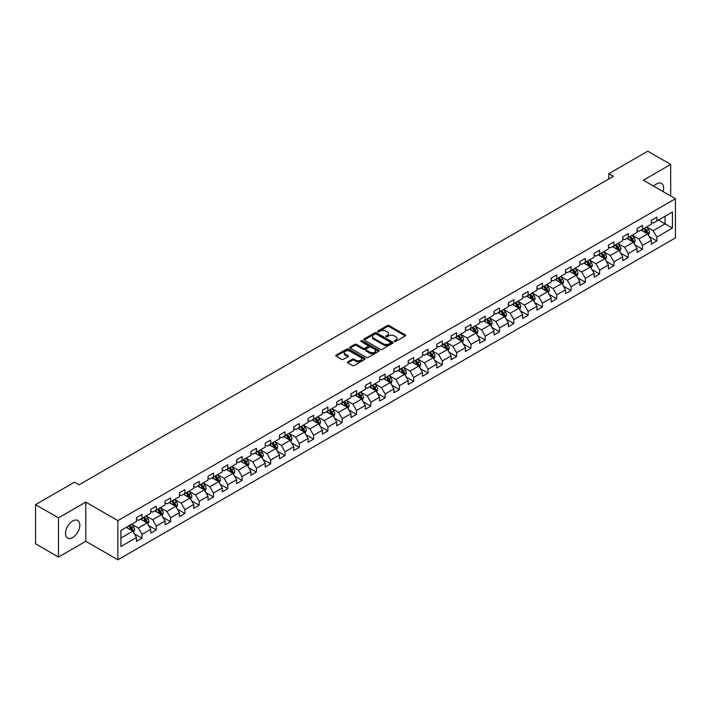 <?xml version="1.0" encoding="UTF-8"?>
<svg xmlns="http://www.w3.org/2000/svg" width="711" height="711" viewBox="0 0 711 711"><rect width="100%" height="100%" fill="white"/><g stroke="black" fill="none" stroke-linecap="round" stroke-linejoin="round"><path stroke-width="1.07" d="M394.489 341.493A0.889 0.515 0 0 0 395.751 341.493L405.306 335.965A1.271 0.738 0 0 0 405.679 335.45A1.271 0.738 0 0 0 405.306 334.925L389.113 325.576A1.271 0.738 0 0 0 387.308 325.576L377.754 331.095A0.889 0.515 0 0 0 379.007 331.824L380.252 331.113A4.07 2.355 0 0 1 386.011 331.113L387.353 331.895A4.07 2.355 0 0 1 388.553 333.557A4.07 2.355 0 0 1 387.353 335.219L386.117 335.93A0.889 0.515 0 0 0 387.379 336.659L388.615 335.939A4.07 2.355 0 0 1 394.374 335.939L395.725 336.721A4.07 2.355 0 0 1 396.916 338.383A4.07 2.355 0 0 1 395.725 340.045L394.489 340.765A0.889 0.515 0 0 0 394.489 341.493L394.489 340.765M72.682 537.525A10.114 5.839 120 0 0 79.285 528.611A10.114 5.839 120 0 0 77.739 520.505A10.114 5.839 120 0 0 72.682 521.012A10.114 5.839 120 0 0 66.07 529.917A10.114 5.839 120 0 0 67.625 538.023A10.114 5.839 120 0 0 72.682 537.525M663.07 191.579A10.114 5.839 120 0 0 661.532 183.456A10.114 5.839 120 0 0 656.475 183.953A10.114 5.839 120 0 0 653.72 186.184M347.803 361.846A1.271 0.738 0 0 0 347.439 362.361A1.271 0.738 0 0 0 347.803 362.877L352.354 365.507A1.271 0.738 0 0 0 354.149 365.507L364.77 359.375A1.271 0.738 0 0 0 365.143 358.851A1.271 0.738 0 0 0 364.77 358.335L348.577 348.985A1.271 0.738 0 0 0 346.772 348.985L336.152 355.118A1.271 0.738 0 0 0 335.779 355.633A1.271 0.738 0 0 0 336.152 356.149L341.644 359.322A1.271 0.738 0 0 0 343.44 359.322L347.99 356.7A1.271 0.738 0 0 0 348.363 356.175A1.271 0.738 0 0 0 347.99 355.66L345.262 354.087A3.404 1.964 0 0 1 344.266 352.7A3.404 1.964 0 0 1 346.373 350.879A3.404 1.964 0 0 1 350.079 351.305L360.744 357.464A3.404 1.964 0 0 1 361.739 358.851A3.404 1.964 0 0 1 359.642 360.673A3.404 1.964 0 0 1 355.927 360.246L354.149 359.215A1.271 0.738 0 0 0 352.354 359.215L347.803 361.846L347.803 362.877L352.354 360.273L352.354 359.215M85.791 502.108L58.471 517.884L35.55 504.65L35.55 543.817L58.471 557.051L85.791 541.284L117.875 559.806L117.875 520.639L85.791 502.108L85.791 541.284M670.686 195.969L670.686 164.428L643.366 180.203L675.45 198.725L117.875 520.639M670.686 164.428L647.765 151.194L608.803 173.688L608.803 178.985M35.55 504.65L74.513 482.156L79.099 484.804L613.389 176.337L608.803 173.688M380.341 349.35A1.271 0.738 0 0 0 382.136 349.35L392.756 343.217A1.271 0.738 0 0 0 393.13 342.693A1.271 0.738 0 0 0 392.756 342.178L376.554 332.828A1.271 0.738 0 0 0 374.759 332.828L364.139 338.96A1.271 0.738 0 0 0 363.765 339.476A1.271 0.738 0 0 0 364.139 339.991L380.341 349.35M361.392 341.68A0.889 0.515 0 0 1 362.299 341.804L362.299 340.747L378.767 350.256A1.271 0.738 0 0 1 379.132 350.772A1.271 0.738 0 0 1 378.767 351.296L368.147 357.429A1.271 0.738 0 0 1 366.343 357.429L350.15 348.07L354.691 345.466L354.691 344.408L350.15 347.039A1.271 0.738 0 0 0 349.776 347.555A1.271 0.738 0 0 0 350.15 348.07L350.15 347.039M354.691 345.466A1.271 0.738 0 0 1 356.495 345.466L356.495 344.408A1.271 0.738 0 0 0 354.691 344.408M356.495 344.408L363.063 348.203A1.271 0.738 0 0 0 364.859 348.203L367.871 346.461A1.271 0.738 0 0 0 368.245 345.946A1.271 0.738 0 0 0 367.871 345.422L361.037 341.476A0.889 0.515 0 0 1 362.299 340.747M117.875 559.806L675.45 237.892L675.45 198.725M134.335 533.792L141.987 538.209L141.987 534.343L150.785 529.268L150.785 533.126L156.287 529.953L156.287 526.087L165.085 521.012L165.085 524.869L170.587 521.696L170.587 517.83L179.394 512.755L179.394 516.613L184.887 513.44L184.887 509.574L193.694 504.499L193.694 508.356L199.196 505.183L199.196 501.317L207.994 496.234L207.994 500.1L213.496 496.927L213.496 493.061L222.294 487.977L222.294 491.843L227.796 488.67L227.796 484.804L236.594 479.721L236.594 483.587L242.095 480.414L242.095 476.548L250.894 471.464L250.894 475.33L256.395 472.157L256.395 468.291L265.203 463.208L265.203 467.074L270.695 463.901L270.695 460.035L279.503 454.951L279.503 458.817L285.004 455.644L285.004 451.778L293.803 446.695L293.803 450.561L299.304 447.388L299.304 443.522L308.103 438.438L308.103 442.304L313.604 439.131L313.604 435.265L322.403 430.182L322.403 434.048L327.904 430.875L327.904 427.009L336.703 421.925L336.703 425.791L342.204 422.61L342.204 418.752L351.012 413.669L351.012 417.535L356.504 414.353L356.504 410.496L365.312 405.412L365.312 409.278L370.813 406.097L370.813 402.239L379.612 397.156L379.612 401.022L385.113 397.84L385.113 393.983L393.912 388.899L393.912 392.765L399.413 389.584L399.413 385.726L408.212 380.643L408.212 384.509L413.713 381.327L413.713 377.47L422.512 372.386L422.512 376.252L428.013 373.071L428.013 369.205L436.821 364.13L436.821 367.987L442.313 364.814L442.313 360.948L451.121 355.873L451.121 359.73L456.622 356.558L456.622 352.692L465.421 347.617L465.421 351.474L470.922 348.301L470.922 344.435L479.721 339.36L479.721 343.217L485.222 340.045L485.222 336.179L494.021 331.104L494.021 334.961L499.522 331.788L499.522 327.922L508.321 322.847L508.321 326.705L513.822 323.532L513.822 319.666L522.629 314.582L522.629 318.448L528.122 315.275L528.122 311.409L536.929 306.325L536.929 310.192L542.431 307.019L542.431 303.153L551.229 298.069L551.229 301.935L556.731 298.762L556.731 294.896L565.529 289.812L565.529 293.679L571.031 290.506L571.031 286.64L579.829 281.556L579.829 285.422L585.331 282.249L585.331 278.383L594.129 273.3L594.129 277.166L599.631 273.993L599.631 270.127L608.438 265.043L608.438 268.909L613.94 265.736L613.94 261.87L622.738 256.787L622.738 260.653L628.24 257.48L628.24 253.614L637.038 248.53L637.038 252.396L642.54 249.223L642.54 245.357L651.338 240.274L651.338 244.14L656.84 240.958L656.84 237.101L672.428 228.098L672.428 212.011L665.087 216.242L665.087 223.867L672.428 228.098M141.987 538.209L136.485 541.382L136.485 537.525L120.897 546.519L120.897 530.433L136.485 521.43L136.485 517.564L141.987 514.391L141.987 518.257L150.785 513.173L150.785 509.307L156.287 506.134L156.287 510L165.085 504.917L165.085 501.051L170.587 497.878L170.587 501.744L179.394 496.66L179.394 492.794L184.887 489.621L184.887 493.487L193.694 488.404L193.694 484.538L199.196 481.365L199.196 485.231L207.994 480.147L207.994 476.281L213.496 473.108L213.496 476.974L222.294 471.891L222.294 468.025L227.796 464.852L227.796 468.718L236.594 463.634L236.594 459.768L242.095 456.595L242.095 460.461L250.894 455.378L250.894 451.512L256.395 448.339L256.395 452.205L265.203 447.121L265.203 443.255L270.695 440.082L270.695 443.94L279.503 438.865L279.503 434.999L285.004 431.826L285.004 435.683L293.803 430.608L293.803 426.742L299.304 423.569L299.304 427.427L308.103 422.352L308.103 418.486L313.604 415.313L313.604 419.17L322.403 414.095L322.403 410.229L327.904 407.056L327.904 410.914L336.703 405.839L336.703 401.973L342.204 398.8L342.204 402.657L351.012 397.582L351.012 393.716L356.504 390.535L356.504 394.401L365.312 389.317L365.312 385.46L370.813 382.278L370.813 386.144L379.612 381.06L379.612 377.203L385.113 374.022L385.113 377.888L393.912 372.804L393.912 368.947L399.413 365.765L399.413 369.631L408.212 364.547L408.212 360.69L413.713 357.509L413.713 361.375L422.512 356.291L422.512 352.434L428.013 349.252L428.013 353.118L436.821 348.035L436.821 344.177L442.313 340.996L442.313 344.862L451.121 339.778L451.121 335.912L456.622 332.739L456.622 336.605L465.421 331.522L465.421 327.655L470.922 324.483L470.922 328.349L479.721 323.265L479.721 319.399L485.222 316.226L485.222 320.092L494.021 315.009L494.021 311.142L499.522 307.97L499.522 311.836L508.321 306.752L508.321 302.886L513.822 299.713L513.822 303.579L522.629 298.496L522.629 294.63L528.122 291.457L528.122 295.323L536.929 290.239L536.929 286.373L542.431 283.2L542.431 287.066L551.229 281.983L551.229 278.117L556.731 274.944L556.731 278.81L565.529 273.726L565.529 269.86L571.031 266.687L571.031 270.553L579.829 265.47L579.829 261.604L585.331 258.431L585.331 262.288L594.129 257.213L594.129 253.347L599.631 250.174L599.631 254.031L608.438 248.957L608.438 245.091L613.94 241.918L613.94 245.775L622.738 240.7L622.738 236.834L628.24 233.661L628.24 237.518L637.038 232.444L637.038 228.578L642.54 225.405L642.54 229.262L651.338 224.187L651.338 220.321L656.84 217.148L656.84 221.005L672.428 212.011M140.52 519.101L147.124 522.914L138.316 527.997L131.722 524.185M136.485 519.314L138.316 520.372L141.987 518.257M138.316 527.997L141.987 534.343M147.124 522.914L150.785 529.268M154.82 510.845L161.424 514.657L152.616 519.741L146.022 515.928M150.785 511.058L152.616 512.116L156.287 510M152.616 519.741L156.287 526.087M161.424 514.657L165.085 521.012M169.12 502.588L175.724 506.401L166.925 511.485L160.322 507.672M165.085 502.801L166.925 503.859L170.587 501.744M166.925 511.485L170.587 517.83M175.724 506.401L179.394 512.755M183.42 494.332L190.024 498.144L181.225 503.228L174.622 499.415M179.394 494.545L181.225 495.603L184.887 493.487M181.225 503.228L184.887 509.574M190.024 498.144L193.694 504.499M197.729 486.075L204.324 489.888L195.525 494.972L188.922 491.159M193.694 486.288L195.525 487.346L199.196 485.231M195.525 494.972L199.196 501.317M204.324 489.888L207.994 496.234M212.029 477.819L218.624 481.631L209.825 486.706L203.222 482.902M207.994 478.032L209.825 479.09L213.496 476.974M209.825 486.706L213.496 493.061M218.624 481.631L222.294 487.977M226.329 469.562L232.932 473.375L224.125 478.45L217.53 474.646M222.294 469.775L224.125 470.833L227.796 468.718M224.125 478.45L227.796 484.804M232.932 473.375L236.594 479.721M240.629 461.306L247.232 465.118L238.434 470.193L231.83 466.389M236.594 461.519L238.434 462.577L242.095 460.461M238.434 470.193L242.095 476.548M247.232 465.118L250.894 471.464M254.929 453.049L261.532 456.862L252.734 461.937L246.13 458.133M250.894 453.263L252.734 454.32L256.395 452.205M252.734 461.937L256.395 468.291M261.532 456.862L265.203 463.208M269.229 444.793L275.832 448.605L267.034 453.68L260.43 449.876M265.203 445.006L267.034 446.064L270.695 443.94M267.034 453.68L270.695 460.035M275.832 448.605L279.503 454.951M283.538 436.536L290.132 440.349L281.334 445.424L274.73 441.611M279.503 436.75L281.334 437.807L285.004 435.683M281.334 445.424L285.004 451.778M290.132 440.349L293.803 446.695M297.838 428.28L304.432 432.084L295.634 437.167L289.03 433.355M293.803 428.493L295.634 429.551L299.304 427.427M295.634 437.167L299.304 443.522M304.432 432.084L308.103 438.438M312.138 420.023L318.741 423.827L309.934 428.911L303.339 425.098M308.103 420.228L309.934 421.294L313.604 419.17M309.934 428.911L313.604 435.265M318.741 423.827L322.403 430.182M326.438 411.767L333.041 415.571L324.243 420.654L317.639 416.842M322.403 411.971L324.243 413.038L327.904 410.914M324.243 420.654L327.904 427.009M333.041 415.571L336.703 421.925M340.738 403.51L347.341 407.314L338.543 412.398L331.939 408.585M336.703 403.715L338.543 404.772L342.204 402.657M338.543 412.398L342.204 418.752M347.341 407.314L351.012 413.669M355.038 395.254L361.641 399.058L352.843 404.141L346.239 400.329M351.012 395.458L352.843 396.516L356.504 394.401M352.843 404.141L356.504 410.496M361.641 399.058L365.312 405.412M369.347 386.988L375.941 390.801L367.143 395.885L360.539 392.072M365.312 387.202L367.143 388.259L370.813 386.144M367.143 395.885L370.813 402.239M375.941 390.801L379.612 397.156M383.647 378.732L390.241 382.545L381.443 387.628L374.839 383.816M379.612 378.945L381.443 380.003L385.113 377.888M381.443 387.628L385.113 393.983M390.241 382.545L393.912 388.899M397.947 370.475L404.55 374.288L395.743 379.372L389.148 375.559M393.912 370.689L395.743 371.746L399.413 369.631M395.743 379.372L399.413 385.726M404.55 374.288L408.212 380.643M412.247 362.219L418.85 366.032L410.051 371.115L403.448 367.303M408.212 362.432L410.051 363.49L413.713 361.375M410.051 371.115L413.713 377.47M418.85 366.032L422.512 372.386M426.547 353.962L433.15 357.775L424.351 362.859L417.748 359.046M422.512 354.176L424.351 355.233L428.013 353.118M424.351 362.859L428.013 369.205M433.15 357.775L436.821 364.13M440.847 345.706L447.45 349.519L438.651 354.602L432.048 350.79M436.821 345.919L438.651 346.977L442.313 344.862M438.651 354.602L442.313 360.948M447.45 349.519L451.121 355.873M455.156 337.449L461.75 341.262L452.951 346.346L446.348 342.533M451.121 337.663L452.951 338.72L456.622 336.605M452.951 346.346L456.622 352.692M461.75 341.262L465.421 347.617M469.456 329.193L476.05 333.006L467.251 338.089L460.657 334.277M465.421 329.406L467.251 330.464L470.922 328.349M467.251 338.089L470.922 344.435M476.05 333.006L479.721 339.36M483.756 320.937L490.359 324.749L481.551 329.833L474.957 326.02M479.721 321.15L481.551 322.207L485.222 320.092M481.551 329.833L485.222 336.179M490.359 324.749L494.021 331.104M498.055 312.68L504.659 316.493L495.86 321.576L489.257 317.764M494.021 312.893L495.86 313.951L499.522 311.836M495.86 321.576L499.522 327.922M504.659 316.493L508.321 322.847M512.355 304.424L518.959 308.236L510.16 313.32L503.557 309.507M508.321 304.637L510.16 305.694L513.822 303.579M510.16 313.32L513.822 319.666M518.959 308.236L522.629 314.582M526.655 296.167L533.259 299.98L524.46 305.055L517.857 301.251M522.629 296.38L524.46 297.438L528.122 295.323M524.46 305.055L528.122 311.409M533.259 299.98L536.929 306.325M540.964 287.911L547.559 291.723L538.76 296.798L532.157 292.994M536.929 288.124L538.76 289.181L542.431 287.066M538.76 296.798L542.431 303.153M547.559 291.723L551.229 298.069M555.264 279.654L561.859 283.467L553.06 288.542L546.466 284.738M551.229 279.867L553.06 280.925L556.731 278.81M553.06 288.542L556.731 294.896M561.859 283.467L565.529 289.812M569.564 271.398L576.168 275.21L567.36 280.285L560.766 276.481M565.529 271.611L567.36 272.668L571.031 270.553M567.36 280.285L571.031 286.64M576.168 275.21L579.829 281.556M583.864 263.141L590.468 266.954L581.669 272.029L575.066 268.225M579.829 263.354L581.669 264.412L585.331 262.288M581.669 272.029L585.331 278.383M590.468 266.954L594.129 273.3M598.164 254.885L604.768 258.697L595.969 263.772L589.366 259.959M594.129 255.098L595.969 256.156L599.631 254.031M595.969 263.772L599.631 270.127M604.768 258.697L608.438 265.043M612.464 246.628L619.068 250.441L610.269 255.516L603.666 251.703M608.438 246.841L610.269 247.899L613.94 245.775M610.269 255.516L613.94 261.87M619.068 250.441L622.738 256.787M626.773 238.372L633.368 242.175L624.569 247.259L617.966 243.446M622.738 238.576L624.569 239.643L628.24 237.518M624.569 247.259L628.24 253.614M633.368 242.175L637.038 248.53M641.073 230.115L647.668 233.919L638.869 239.003L632.275 235.19M637.038 230.32L638.869 231.386L642.54 229.262M638.869 239.003L642.54 245.357M647.668 233.919L651.338 240.274M658.493 220.055L665.087 223.867L653.169 230.746L646.575 226.933M651.338 222.063L653.169 223.121L656.84 221.005M653.169 230.746L656.84 237.101M58.471 517.884L58.471 557.051M120.897 538.049L132.815 531.17L126.22 527.358M132.815 531.17L136.485 537.525M649.187 236.541L656.84 240.958M634.887 244.797L642.54 249.223M620.579 253.054L628.24 257.48M606.279 261.31L613.94 265.736M591.979 269.567L599.631 273.993M577.679 277.823L585.331 282.249M563.379 286.08L571.031 290.506M549.079 294.345L556.731 298.762M534.77 302.602L542.431 307.019M520.47 310.858L528.122 315.275M506.17 319.115L513.822 323.532M491.87 327.371L499.522 331.788M477.57 335.628L485.222 340.045M463.27 343.884L470.922 348.301M448.961 352.141L456.622 356.558M434.661 360.397L442.313 364.814M420.361 368.654L428.013 373.071M406.061 376.91L413.713 381.327M391.761 385.166L399.413 389.584M377.452 393.423L385.113 397.84M363.152 401.679L370.813 406.097M348.852 409.936L356.504 414.353M334.552 418.192L342.204 422.61M320.252 426.449L327.904 430.875M305.952 434.705L313.604 439.131M291.643 442.962L299.304 447.388M277.343 451.218L285.004 455.644M263.043 459.475L270.695 463.901M248.743 467.731L256.395 472.157M234.443 475.997L242.095 480.414M220.143 484.253L227.796 488.67M205.834 492.51L213.496 496.927M191.535 500.766L199.196 505.183M177.235 509.023L184.887 513.44M162.935 517.279L170.587 521.696M148.635 525.536L156.287 529.953M394.845 341.618L395.725 341.102A4.07 2.355 0 0 0 396.916 339.44L396.916 338.383M388.553 333.557L388.553 334.614A4.07 2.355 0 0 1 387.353 336.276L386.473 336.783M405.288 335.983L389.113 326.633A1.271 0.738 0 0 0 387.308 326.633L378.11 331.948M392.756 342.178L392.756 343.217L376.554 333.886A1.271 0.738 0 0 0 374.759 333.886L364.156 340.009M390.508 343.058A0.889 0.515 0 0 0 390.508 342.338L376.288 334.126A0.889 0.515 0 0 0 375.026 334.126L373.719 334.881A4.07 2.355 0 0 0 372.528 336.543A4.07 2.355 0 0 0 373.719 338.205L383.442 343.813A4.07 2.355 0 0 0 389.201 343.813L390.508 343.058L390.508 344.115A0.889 0.515 0 0 0 390.766 343.76L390.766 342.693M372.528 336.543L372.528 337.601A4.07 2.355 0 0 0 373.719 339.263L373.719 338.205M390.508 344.115L389.201 344.871A4.07 2.355 0 0 1 383.442 344.871L373.719 339.263M356.495 345.466L363.063 349.261A1.271 0.738 0 0 0 364.859 349.261L367.871 347.519A1.271 0.738 0 0 0 368.245 347.004L368.245 345.946M362.299 341.804L378.75 351.305M369.88 352.141A3.404 1.964 0 0 0 373.586 352.567A3.404 1.964 0 0 0 375.692 350.745A3.404 1.964 0 0 0 374.688 349.359L370.938 347.19A1.271 0.738 0 0 0 369.133 347.19L366.121 348.932A1.271 0.738 0 0 0 365.747 349.448A1.271 0.738 0 0 0 366.121 349.972L369.88 352.141L369.88 353.198A3.404 1.964 0 0 0 373.586 353.625A3.404 1.964 0 0 0 375.692 351.812L375.692 350.745M365.747 349.448L365.747 350.505A1.271 0.738 0 0 0 366.121 351.03L366.121 349.972M369.88 353.198L366.121 351.03M361.739 358.851L361.739 359.917A3.404 1.964 0 0 1 359.642 361.73A3.404 1.964 0 0 1 355.927 361.304L354.149 360.273A1.271 0.738 0 0 0 352.354 360.273M344.266 352.7L344.266 353.758A3.404 1.964 0 0 0 345.262 355.145L345.262 354.087M347.99 355.66L347.99 356.7L345.262 355.145M364.752 359.384L348.577 350.043A1.271 0.738 0 0 0 346.772 350.043L336.17 356.167L336.152 355.118M648.396 235.181L649.49 232.426A3.439 1.982 -120 0 0 648.388 229.502L646.495 226.978M643.197 231.342L641.917 229.626M643.659 228.622L645.552 231.146A3.439 1.982 60 0 1 646.53 233.208L647.632 232.577A3.439 1.982 -120 0 0 646.646 230.506L644.753 227.982M643.899 228.48L645.997 231.279A1.751 1.013 60 0 1 646.317 231.813L647.632 232.577M634.096 243.438L635.19 240.682A3.439 1.982 -120 0 0 634.088 237.758L632.195 235.234M628.897 239.598L627.617 237.883M629.351 236.879L631.244 239.403A3.439 1.982 60 0 1 632.23 241.464L633.332 240.833A3.439 1.982 -120 0 0 632.346 238.763L630.453 236.239M629.591 236.736L631.697 239.536A1.751 1.013 60 0 1 632.008 240.069L633.332 240.833M619.796 251.694L620.881 248.948A3.439 1.982 -120 0 0 619.788 246.015L617.895 243.491M614.597 247.855L613.309 246.139M615.051 245.135L616.944 247.659A3.439 1.982 60 0 1 617.93 249.721L619.032 249.09A3.439 1.982 -120 0 0 618.046 247.028L616.153 244.495M615.291 244.993L617.388 247.801A1.751 1.013 60 0 1 617.708 248.326L619.032 249.09M605.488 259.95L606.581 257.204A3.439 1.982 -120 0 0 605.488 254.271L603.595 251.747M600.297 256.111L599.009 254.396M600.751 253.392L602.644 255.916A3.439 1.982 60 0 1 603.63 257.986L604.723 257.346A3.439 1.982 -120 0 0 603.746 255.285L601.853 252.752M600.991 253.249L603.088 256.058A1.751 1.013 60 0 1 603.408 256.582L604.723 257.346M591.188 268.207L592.281 265.461A3.439 1.982 -120 0 0 591.188 262.528L589.295 260.004M585.997 264.368L584.709 262.652M586.451 261.648L588.344 264.172A3.439 1.982 60 0 1 589.33 266.243L590.423 265.603A3.439 1.982 -120 0 0 589.446 263.541L587.553 261.008M586.691 261.506L588.788 264.314A1.751 1.013 60 0 1 589.108 264.839L590.423 265.603M576.888 276.463L577.981 273.717A3.439 1.982 -120 0 0 576.879 270.784L574.995 268.26M571.688 272.624L570.409 270.909M572.151 269.904L574.044 272.429A3.439 1.982 60 0 1 575.021 274.499L576.123 273.859A3.439 1.982 -120 0 0 575.137 271.798L573.253 269.265M572.391 269.762L574.488 272.571A1.751 1.013 60 0 1 574.808 273.095L576.123 273.859M562.588 284.72L563.681 281.974A3.439 1.982 -120 0 0 562.579 279.05L560.686 276.517M557.388 280.881L556.109 279.165M557.851 278.161L559.744 280.685A3.439 1.982 60 0 1 560.721 282.756L561.823 282.116A3.439 1.982 -120 0 0 560.837 280.054L558.944 277.521M558.091 278.019L560.188 280.827A1.751 1.013 60 0 1 560.508 281.36L561.823 282.116M548.288 292.976L549.381 290.23A3.439 1.982 -120 0 0 548.279 287.306L546.386 284.773M543.088 289.137L541.8 287.422M543.542 286.417L545.435 288.942A3.439 1.982 60 0 1 546.421 291.012L547.523 290.372A3.439 1.982 -120 0 0 546.537 288.31L544.644 285.786M543.782 286.275L545.888 289.084A1.751 1.013 60 0 1 546.199 289.617L547.523 290.372M533.988 301.233L535.072 298.487A3.439 1.982 -120 0 0 533.979 295.563L532.086 293.03M528.788 297.394L527.5 295.678M529.242 294.674L531.135 297.198A3.439 1.982 60 0 1 532.121 299.269L533.223 298.629A3.439 1.982 -120 0 0 532.237 296.567L530.344 294.043M529.482 294.532L531.579 297.34A1.751 1.013 60 0 1 531.899 297.873L533.223 298.629M519.679 309.489L520.772 306.743A3.439 1.982 -120 0 0 519.679 303.819L517.786 301.286M514.488 305.65L513.2 303.935M514.942 302.93L516.835 305.454A3.439 1.982 60 0 1 517.821 307.525L518.914 306.885A3.439 1.982 -120 0 0 517.937 304.823L516.044 302.299M515.182 302.797L517.279 305.597A1.751 1.013 60 0 1 517.599 306.13L518.914 306.885M505.379 317.746L506.472 315A3.439 1.982 -120 0 0 505.379 312.076L503.486 309.552M500.188 313.906L498.9 312.191M500.642 311.187L502.535 313.711A3.439 1.982 60 0 1 503.521 315.782L504.614 315.142A3.439 1.982 -120 0 0 503.637 313.08L501.744 310.556M500.882 311.054L502.979 313.853A1.751 1.013 60 0 1 503.299 314.386L504.614 315.142M491.079 326.002L492.172 323.256A3.439 1.982 -120 0 0 491.07 320.332L489.186 317.808M485.88 322.163L484.6 320.448M486.342 319.443L488.235 321.967A3.439 1.982 60 0 1 489.212 324.038L490.314 323.398A3.439 1.982 -120 0 0 489.328 321.336L487.444 318.812M486.582 319.31L488.679 322.11A1.751 1.013 60 0 1 488.999 322.643L490.314 323.398M476.779 334.259L477.872 331.513A3.439 1.982 -120 0 0 476.77 328.589L474.877 326.065M471.58 330.419L470.3 328.704M472.042 327.7L473.935 330.224A3.439 1.982 60 0 1 474.912 332.295L476.015 331.655A3.439 1.982 -120 0 0 475.028 329.593L473.135 327.069M472.282 327.567L474.379 330.366A1.751 1.013 60 0 1 474.699 330.899L476.015 331.655M462.479 342.515L463.563 339.769A3.439 1.982 -120 0 0 462.47 336.845L460.577 334.321M457.28 338.676L455.991 336.961M457.733 335.956L459.626 338.48A3.439 1.982 60 0 1 460.612 340.551L461.715 339.92A3.439 1.982 -120 0 0 460.728 337.849L458.835 335.325M457.973 335.823L460.079 338.623A1.751 1.013 60 0 1 460.39 339.156L461.715 339.92M448.179 350.772L449.263 348.026A3.439 1.982 -120 0 0 448.17 345.102L446.277 342.578M442.98 346.941L441.691 345.217M443.433 344.213L445.326 346.746A3.439 1.982 60 0 1 446.312 348.808L447.415 348.177A3.439 1.982 -120 0 0 446.428 346.106L444.535 343.582M443.673 344.08L445.77 346.879A1.751 1.013 60 0 1 446.09 347.412L447.415 348.177M433.87 359.028L434.963 356.282A3.439 1.982 -120 0 0 433.87 353.358L431.977 350.834M428.68 355.198L427.391 353.483M429.133 352.469L431.026 355.002A3.439 1.982 60 0 1 432.012 357.064L433.106 356.433A3.439 1.982 -120 0 0 432.128 354.362L430.235 351.838M429.373 352.336L431.47 355.136A1.751 1.013 60 0 1 431.79 355.669L433.106 356.433M419.57 367.285L420.663 364.539A3.439 1.982 -120 0 0 419.57 361.615L417.677 359.091M414.38 363.454L413.091 361.739M414.833 360.726L416.726 363.259A3.439 1.982 60 0 1 417.713 365.321L418.806 364.69A3.439 1.982 -120 0 0 417.828 362.619L415.935 360.095M415.073 360.593L417.17 363.392A1.751 1.013 60 0 1 417.49 363.925L418.806 364.69M405.27 375.541L406.363 372.795A3.439 1.982 -120 0 0 405.261 369.871L403.377 367.347M400.071 371.711L398.791 369.996M400.533 368.982L402.426 371.515A3.439 1.982 60 0 1 403.404 373.577L404.506 372.946A3.439 1.982 -120 0 0 403.519 370.875L401.635 368.351M400.773 368.849L402.87 371.649A1.751 1.013 60 0 1 403.19 372.182L404.506 372.946M390.97 383.798L392.063 381.052A3.439 1.982 -120 0 0 390.961 378.128L389.068 375.604M385.771 379.967L384.491 378.252M386.233 377.239L388.126 379.772A3.439 1.982 60 0 1 389.104 381.834L390.206 381.203A3.439 1.982 -120 0 0 389.219 379.132L387.326 376.608M386.473 377.106L388.57 379.905A1.751 1.013 60 0 1 388.89 380.438L390.206 381.203M376.67 392.054L377.754 389.308A3.439 1.982 -120 0 0 376.661 386.384L374.768 383.86M371.471 388.224L370.182 386.508M371.924 385.504L373.817 388.028A3.439 1.982 60 0 1 374.804 390.09L375.906 389.459A3.439 1.982 -120 0 0 374.919 387.388L373.026 384.864M372.164 385.362L374.27 388.162A1.751 1.013 60 0 1 374.581 388.695L375.906 389.459M362.37 400.311L363.454 397.565A3.439 1.982 -120 0 0 362.361 394.641L360.468 392.117M357.171 396.48L355.882 394.765M357.624 393.761L359.517 396.285A3.439 1.982 60 0 1 360.504 398.347L361.606 397.716A3.439 1.982 -120 0 0 360.619 395.645L358.726 393.121M357.864 393.618L359.962 396.418A1.751 1.013 60 0 1 360.281 396.951L361.606 397.716M348.061 408.576L349.154 405.821A3.439 1.982 -120 0 0 348.061 402.897L346.168 400.373M342.871 404.737L341.582 403.021M343.324 402.017L345.217 404.541A3.439 1.982 60 0 1 346.204 406.603L347.297 405.972A3.439 1.982 -120 0 0 346.319 403.901L344.426 401.377M343.564 401.875L345.662 404.675A1.751 1.013 60 0 1 345.981 405.208L347.297 405.972M333.761 416.833L334.854 414.078A3.439 1.982 -120 0 0 333.761 411.154L331.868 408.629M328.571 412.993L327.282 411.278M329.024 410.274L330.917 412.798A3.439 1.982 60 0 1 331.895 414.86L332.997 414.229A3.439 1.982 -120 0 0 332.019 412.158L330.126 409.634M329.264 410.131L331.362 412.931A1.751 1.013 60 0 1 331.682 413.464L332.997 414.229M319.461 425.089L320.554 422.334A3.439 1.982 -120 0 0 319.452 419.41L317.568 416.886M314.262 421.25L312.982 419.534M314.724 418.53L316.617 421.054A3.439 1.982 60 0 1 317.595 423.116L318.697 422.485A3.439 1.982 -120 0 0 317.71 420.414L315.826 417.89M314.964 418.388L317.062 421.188A1.751 1.013 60 0 1 317.382 421.721L318.697 422.485M305.161 433.346L306.254 430.599A3.439 1.982 -120 0 0 305.152 427.666L303.259 425.142M299.962 429.506L298.682 427.791M300.424 426.787L302.317 429.311A3.439 1.982 60 0 1 303.295 431.373L304.397 430.742A3.439 1.982 -120 0 0 303.41 428.68L301.517 426.147M300.664 426.644L302.762 429.453A1.751 1.013 60 0 1 303.082 429.977L304.397 430.742M290.861 441.602L291.945 438.856A3.439 1.982 -120 0 0 290.852 435.923L288.959 433.399M285.662 437.763L284.373 436.047M286.115 435.043L288.008 437.567A3.439 1.982 60 0 1 288.995 439.638L290.097 438.998A3.439 1.982 -120 0 0 289.11 436.936L287.217 434.403M286.355 434.901L288.462 437.709A1.751 1.013 60 0 1 288.773 438.234L290.097 438.998M276.561 449.859L277.645 447.112A3.439 1.982 -120 0 0 276.552 444.179L274.659 441.655M271.362 446.019L270.073 444.304M271.815 443.3L273.708 445.824A3.439 1.982 60 0 1 274.695 447.894L275.797 447.255A3.439 1.982 -120 0 0 274.81 445.193L272.917 442.66M272.055 443.157L274.153 445.966A1.751 1.013 60 0 1 274.473 446.49L275.797 447.255M262.252 458.115L263.346 455.369A3.439 1.982 -120 0 0 262.252 452.436L260.359 449.912M257.062 454.276L255.773 452.56M257.515 451.556L259.408 454.08A3.439 1.982 60 0 1 260.395 456.151L261.488 455.511A3.439 1.982 -120 0 0 260.51 453.449L258.617 450.916M257.755 451.414L259.853 454.222A1.751 1.013 60 0 1 260.173 454.747L261.488 455.511M247.952 466.372L249.046 463.625A3.439 1.982 -120 0 0 247.952 460.701L246.059 458.168M242.762 462.532L241.473 460.817M243.215 459.813L245.108 462.337A3.439 1.982 60 0 1 246.086 464.407L247.188 463.768A3.439 1.982 -120 0 0 246.21 461.706L244.317 459.173M243.455 459.67L245.553 462.479A1.751 1.013 60 0 1 245.873 463.012L247.188 463.768M233.652 474.628L234.746 471.882A3.439 1.982 -120 0 0 233.643 468.958L231.759 466.425M228.453 470.789L227.173 469.073M228.915 468.069L230.808 470.593A3.439 1.982 60 0 1 231.786 472.664L232.888 472.024A3.439 1.982 -120 0 0 231.902 469.962L230.017 467.438M229.155 467.927L231.253 470.735A1.751 1.013 60 0 1 231.573 471.269L232.888 472.024M219.352 482.885L220.446 480.138A3.439 1.982 -120 0 0 219.344 477.214L217.45 474.681M214.153 479.045L212.873 477.33M214.615 476.326L216.5 478.85A3.439 1.982 60 0 1 217.486 480.92L218.588 480.281A3.439 1.982 -120 0 0 217.602 478.219L215.709 475.695M214.855 476.183L216.953 478.992A1.751 1.013 60 0 1 217.264 479.525L218.588 480.281M205.052 491.141L206.137 488.395A3.439 1.982 -120 0 0 205.044 485.471L203.15 482.938M199.853 487.302L198.565 485.586M200.306 484.582L202.2 487.106A3.439 1.982 60 0 1 203.186 489.177L204.288 488.537A3.439 1.982 -120 0 0 203.302 486.475L201.409 483.951M200.546 484.449L202.653 487.248A1.751 1.013 60 0 1 202.964 487.782L204.288 488.537M190.752 499.398L191.837 496.651A3.439 1.982 -120 0 0 190.744 493.727L188.85 491.203M185.553 495.558L184.265 493.843M186.006 492.839L187.9 495.363A3.439 1.982 60 0 1 188.886 497.433L189.988 496.793A3.439 1.982 -120 0 0 189.002 494.732L187.109 492.208M186.246 492.705L188.344 495.505A1.751 1.013 60 0 1 188.664 496.038L189.988 496.793M176.444 507.654L177.537 504.908A3.439 1.982 -120 0 0 176.444 501.984L174.55 499.46M171.253 503.815L169.965 502.099M171.707 501.095L173.6 503.619A3.439 1.982 60 0 1 174.586 505.69L175.679 505.05A3.439 1.982 -120 0 0 174.702 502.988L172.809 500.464M171.946 500.962L174.044 503.761A1.751 1.013 60 0 1 174.364 504.295L175.679 505.05M162.144 515.91L163.237 513.164A3.439 1.982 -120 0 0 162.144 510.24L160.251 507.716M156.953 512.071L155.665 510.356M157.407 509.352L159.3 511.876A3.439 1.982 60 0 1 160.277 513.946L161.379 513.306A3.439 1.982 -120 0 0 160.402 511.245L158.509 508.721M157.646 509.218L159.744 512.018A1.751 1.013 60 0 1 160.064 512.551L161.379 513.306M147.844 524.167L148.937 521.421A3.439 1.982 -120 0 0 147.835 518.497L145.951 515.973M142.644 520.328L141.365 518.612M143.107 517.608L145 520.132A3.439 1.982 60 0 1 145.977 522.203L147.079 521.572A3.439 1.982 -120 0 0 146.093 519.501L144.209 516.977M143.346 517.475L145.444 520.274A1.751 1.013 60 0 1 145.764 520.808L147.079 521.572M133.544 532.423L134.637 529.677A3.439 1.982 -120 0 0 133.535 526.753L131.642 524.229M128.344 528.593L127.065 526.869M128.807 525.864L130.691 528.397A3.439 1.982 60 0 1 131.677 530.459L132.779 529.828A3.439 1.982 -120 0 0 131.793 527.758L129.9 525.233M129.047 525.731L131.144 528.531A1.751 1.013 60 0 1 131.455 529.064L132.779 529.828M395.725 341.102L395.725 340.045M386.117 336.659L386.117 335.93M387.353 336.276L387.353 335.219M377.754 331.824L377.754 331.095M387.308 326.633L387.308 325.576M389.113 326.633L389.113 325.576M405.306 335.965L405.306 334.925M364.139 339.991L364.139 338.96M374.759 333.886L374.759 332.828M376.554 333.886L376.554 332.828M383.442 344.871L383.442 343.813M389.201 344.871L389.201 343.813M363.063 349.261L363.063 348.203M364.859 349.261L364.859 348.203M367.871 347.519L367.871 346.461M378.767 351.296L378.767 350.256M354.149 360.273L354.149 359.215M355.927 361.304L355.927 360.246M346.772 350.043L346.772 348.985M348.577 350.043L348.577 348.985M364.77 359.375L364.77 358.335M647.33 233.723L649.463 232.497M646.646 230.506L648.388 229.502M644.202 231.919L645.552 231.146M633.03 241.98L635.163 240.753M632.346 238.763L634.088 237.758M629.902 240.176L631.244 239.403M618.73 250.236L620.863 249.01M618.046 247.028L619.788 246.015M615.602 248.432L616.944 247.659M604.43 258.502L606.563 257.266M603.746 255.285L605.488 254.271M601.302 256.689L602.644 255.916M590.13 266.758L592.254 265.523M589.446 263.541L591.188 262.528M587.002 264.945L588.344 264.172M575.821 275.015L577.954 273.779M575.137 271.798L576.879 270.784M572.702 273.202L574.044 272.429M561.521 283.271L563.654 282.036M560.837 280.054L562.579 279.05M558.393 281.458L559.744 280.685M547.221 291.528L549.354 290.292M546.537 288.31L548.279 287.306M544.093 289.715L545.435 288.942M532.921 299.784L535.054 298.549M532.237 296.567L533.979 295.563M529.793 297.98L531.135 297.198M518.621 308.041L520.754 306.805M517.937 304.823L519.679 303.819M515.493 306.237L516.835 305.454M504.321 316.297L506.445 315.062M503.637 313.08L505.379 312.076M501.193 314.493L502.535 313.711M490.012 324.554L492.145 323.318M489.328 321.336L491.07 320.332M486.893 322.75L488.235 321.967M475.712 332.81L477.845 331.575M475.028 329.593L476.77 328.589M472.584 331.006L473.935 330.224M461.412 341.067L463.545 339.84M460.728 337.849L462.47 336.845M458.284 339.263L459.626 338.48M447.112 349.323L449.245 348.097M446.428 346.106L448.17 345.102M443.984 347.519L445.326 346.746M432.812 357.58L434.945 356.353M432.128 354.362L433.87 353.358M429.684 355.776L431.026 355.002M418.512 365.836L420.636 364.61M417.828 362.619L419.57 361.615M415.384 364.032L416.726 363.259M404.204 374.093L406.337 372.866M403.519 370.875L405.261 369.871M401.075 372.288L402.426 371.515M389.904 382.349L392.037 381.123M389.219 379.132L390.961 378.128M386.775 380.545L388.126 379.772M375.604 390.606L377.737 389.379M374.919 387.388L376.661 386.384M372.475 388.801L373.817 388.028M361.304 398.862L363.437 397.636M360.619 395.645L362.361 394.641M358.175 397.058L359.517 396.285M347.004 407.119L349.137 405.892M346.319 403.901L348.061 402.897M343.875 405.314L345.217 404.541M332.704 415.375L334.828 414.149M332.019 412.158L333.761 411.154M329.575 413.571L330.917 412.798M318.395 423.632L320.528 422.405M317.71 420.414L319.452 419.41M315.266 421.827L316.617 421.054M304.095 431.888L306.228 430.662M303.41 428.68L305.152 427.666M300.966 430.084L302.317 429.311M289.795 440.153L291.928 438.918M289.11 436.936L290.852 435.923M286.666 438.34L288.008 437.567M275.495 448.41L277.628 447.175M274.81 445.193L276.552 444.179M272.366 446.597L273.708 445.824M261.195 456.666L263.328 455.431M260.51 453.449L262.252 452.436M258.066 454.853L259.408 454.08M246.895 464.923L249.019 463.688M246.21 461.706L247.952 460.701M243.766 463.11L245.108 462.337M232.586 473.179L234.719 471.944M231.902 469.962L233.643 468.958M229.457 471.366L230.808 470.593M218.286 481.436L220.419 480.201M217.602 478.219L219.344 477.214M215.157 479.632L216.5 478.85M203.986 489.692L206.119 488.457M203.302 486.475L205.044 485.471M200.858 487.888L202.2 487.106M189.686 497.949L191.819 496.713M189.002 494.732L190.744 493.727M186.558 496.145L187.9 495.363M175.386 506.205L177.519 504.97M174.702 502.988L176.444 501.984M172.258 504.401L173.6 503.619M161.086 514.462L163.21 513.226M160.402 511.245L162.144 510.24M157.958 512.658L159.3 511.876M146.777 522.718L148.91 521.492M146.093 519.501L147.835 518.497M143.649 520.914L145 520.132M132.477 530.975L134.61 529.748M131.793 527.758L133.535 526.753M129.349 529.171L130.691 528.397"/></g></svg>
